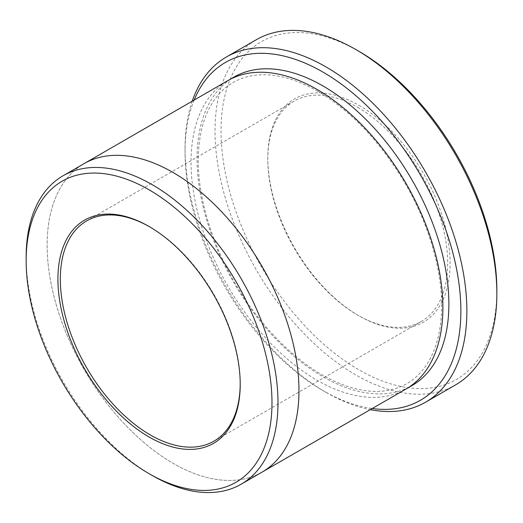 <?xml version="1.0" encoding="UTF-8"?>
<svg xmlns="http://www.w3.org/2000/svg" width="523" height="523" viewBox="0 0 523 523"><rect width="100%" height="100%" fill="white"/><g stroke="black" fill="none" stroke-linecap="round" stroke-linejoin="round"><path stroke-width="0.39" stroke-dasharray="2.62 1.96" d="M358.935 105.326A128.893 74.416 60 0 1 450.081 263.193A128.893 74.416 60 0 1 358.935 315.814A128.893 74.416 60 0 1 267.796 157.953A128.893 74.416 60 0 1 358.935 105.326M496.85 290.193A195.04 112.608 60 0 1 358.935 369.82A195.04 112.608 60 0 1 221.026 130.946A195.04 112.608 60 0 1 358.935 51.319M194.144 100.083A195.04 112.608 -120 0 0 185.044 151.716A195.04 112.608 -120 0 0 322.959 390.589A195.04 112.608 -120 0 0 372.226 408.528M192.196 101.207A199.276 115.053 -120 0 0 185.044 148.257A199.276 115.053 -120 0 0 325.953 392.322L322.959 390.589L325.96 392.322A199.276 115.053 -120 0 0 325.96 392.322A199.276 115.053 -120 0 0 370.277 409.653M262.088 472.106A178.075 102.809 60 0 1 84.013 369.297A178.075 102.809 60 0 1 84.02 163.673M261.474 472.459A178.082 102.815 60 0 1 84.013 369.297A178.082 102.815 60 0 1 83.405 164.026M26.15 257.309A178.075 102.809 -120 0 0 152.062 475.4M455.579 384.882A199.276 115.053 60 0 1 256.296 269.829A199.276 115.053 60 0 1 256.303 39.722M406.005 389.027A178.082 102.815 60 0 1 227.923 286.212A178.082 102.815 60 0 1 227.923 80.581M240.207 383.66A127.2 73.436 -120 0 0 240.214 382.973A127.2 73.436 -120 0 0 150.271 227.185A127.2 73.436 -120 0 0 149.67 226.845M357.739 107.405A127.2 73.436 60 0 1 440.837 219.497A127.2 73.436 60 0 1 421.335 321.423A127.2 73.436 60 0 1 357.739 315.121A127.2 73.436 60 0 1 267.796 159.332A127.2 73.436 60 0 1 294.142 101.102A127.2 73.436 60 0 1 357.739 107.405M150.271 227.185L149.068 226.492M408.947 387.21A178.082 102.815 60 0 1 233.918 282.747A178.082 102.815 60 0 1 230.976 78.94M294.142 101.102L86.668 220.889M421.335 321.423L213.868 441.203M317.84 91.342C296.168 79.006 276.19 73.553 257.904 74.979C239.573 76.587 225.08 84.85 214.43 99.782C205.578 112.373 200.342 128.671 198.72 148.669C195.341 189.3 210.056 242.188 237.566 287.395C262.631 329.229 297.973 363.812 331.961 380.044C350.417 388.87 367.427 392.551 382.993 391.08C400.742 389.275 414.844 381.136 425.277 366.669C434.659 353.463 440.026 336.197 441.379 314.872C444.007 274.248 428.997 222.072 401.638 177.565C377.691 138.955 349.756 110.216 317.84 91.342M185.044 151.716L185.044 148.257M240.214 382.973L240.214 384.359M357.739 315.121L358.935 315.814M267.796 159.332L267.796 157.953"/><path stroke-width="0.78" d="M226.322 57.033L256.303 39.722A199.276 115.053 60 0 1 355.941 49.593L358.935 51.319A195.04 112.608 60 0 1 358.941 51.326A195.04 112.608 60 0 1 496.85 290.193L496.85 293.658A199.276 115.053 60 0 1 455.579 384.882L425.598 402.194A199.276 115.053 -120 0 0 456.141 242.509A199.276 115.053 -120 0 0 325.96 66.898A199.276 115.053 -120 0 0 226.322 57.033A199.276 115.053 -120 0 0 192.196 101.207M372.226 408.528A195.04 112.608 -120 0 0 420.479 175.042A195.04 112.608 -120 0 0 194.144 100.083M83.405 164.026A178.082 102.815 60 0 1 84.013 163.666A178.075 102.809 60 0 1 173.054 172.492A178.075 102.809 60 0 1 289.389 329.412A178.075 102.809 60 0 1 262.088 472.106A178.082 102.815 60 0 1 261.474 472.459M262.095 472.112L406.005 389.027A178.082 102.815 60 0 0 433.299 246.326A178.082 102.815 60 0 0 316.964 89.4A178.082 102.815 60 0 0 227.923 80.581L84.013 163.666A178.082 102.815 60 0 1 173.054 172.485A178.082 102.815 60 0 1 289.389 329.412A178.082 102.815 60 0 1 262.095 472.112L241.103 484.226A178.075 102.809 -120 0 0 268.404 341.532A178.075 102.809 -120 0 0 152.069 184.606A178.075 102.809 -120 0 0 63.028 175.787A178.075 102.809 -120 0 0 26.15 257.309L26.15 260.768A173.832 100.364 -120 0 0 149.068 473.675A173.832 100.364 -120 0 0 271.986 402.703A173.832 100.364 -120 0 0 149.068 189.803A173.832 100.364 -120 0 0 26.15 260.768M152.069 475.4L149.068 473.675L152.069 475.407A178.075 102.809 -120 0 0 152.069 475.4A178.075 102.809 -120 0 0 152.069 475.407A178.075 102.809 -120 0 0 241.103 484.226M149.068 436.98A128.893 74.416 -120 0 0 240.214 384.359A128.893 74.416 -120 0 0 149.068 226.492A128.893 74.416 -120 0 0 57.929 279.119A128.893 74.416 -120 0 0 149.068 436.98M358.941 51.326L355.941 49.593A199.276 115.053 60 0 1 496.85 293.658M370.277 409.653A199.276 115.053 -120 0 0 425.598 402.194M149.67 226.845A127.2 73.436 -120 0 0 86.668 220.889A127.2 73.436 -120 0 0 67.173 322.815A127.2 73.436 -120 0 0 150.271 434.901A127.2 73.436 -120 0 0 213.868 441.203A127.2 73.436 -120 0 0 240.207 383.66M230.976 78.94A178.082 102.815 60 0 1 322.959 85.942A178.082 102.815 60 0 1 440.091 245.594A178.082 102.815 60 0 1 408.947 387.21M84.02 163.673L63.028 175.787"/></g></svg>
